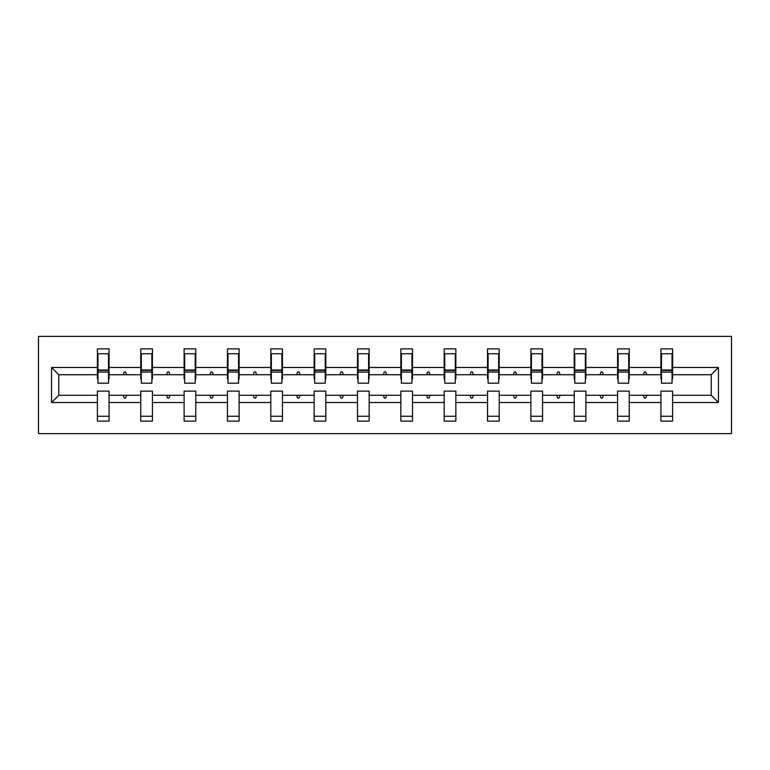 <?xml version="1.0" encoding="UTF-8"?>
<svg xmlns="http://www.w3.org/2000/svg" width="770" height="770" viewBox="0 0 770 770"><rect width="100%" height="100%" fill="white"/><g stroke="black" fill="none" stroke-linecap="round" stroke-linejoin="round"><path stroke-width="1.16" d="M38.5 433.625L731.5 433.625L731.5 336.375L38.5 336.375L38.5 433.625M718.439 402.508L711.22 395.28L711.22 374.721L718.439 367.492L718.439 402.508L672.595 402.508L672.595 391.112L660.92 391.112L660.92 395.28L629.244 395.28L629.244 391.112L617.578 391.112L617.578 395.28L585.893 395.28L585.893 391.112L574.228 391.112L574.228 395.28L542.552 395.28L542.552 391.112L530.876 391.112L530.876 395.28L499.201 395.28L499.201 391.112L487.535 391.112L487.535 395.28L455.859 395.28L455.859 391.112L444.184 391.112L444.184 395.28L412.508 395.28L412.508 391.112L400.843 391.112L400.843 395.28L369.157 395.28L369.157 391.112L357.492 391.112L357.492 395.28L325.816 395.28L325.816 391.112L314.141 391.112L314.141 395.28L282.465 395.28L282.465 391.112L270.799 391.112L270.799 395.28L239.124 395.28L239.124 391.112L227.448 391.112L227.448 395.28L195.773 395.28L195.773 391.112L184.107 391.112L184.107 395.28L152.422 395.28L152.422 391.112L140.756 391.112L140.756 395.28L109.08 395.28L109.08 421.123L97.405 421.123L97.405 395.28L58.78 395.28L51.561 402.508L51.561 367.492L58.78 374.721L58.78 395.28M672.595 402.508L672.595 421.123L660.92 421.123L660.92 395.28M711.22 374.721L672.595 374.721L672.595 348.877L660.92 348.877L660.92 367.492L629.244 367.492L629.244 378.888L628.686 378.888M661.478 378.888L660.92 378.888L660.92 367.492M660.92 402.508L629.244 402.508L629.244 421.123L617.578 421.123L617.578 395.28M629.244 367.492L629.244 348.877L617.578 348.877L617.578 367.492L585.893 367.492L585.893 378.888L585.344 378.888M618.127 378.888L617.578 378.888L617.578 367.492M617.578 402.508L585.893 402.508L585.893 421.123L574.228 421.123L574.228 395.28M585.893 367.492L585.893 348.877L574.228 348.877L574.228 367.492L542.552 367.492L542.552 378.888L541.993 378.888M574.786 378.888L574.228 378.888L574.228 367.492M574.228 402.508L542.552 402.508L542.552 421.123L530.876 421.123L530.876 395.28M542.552 367.492L542.552 348.877L530.876 348.877L530.876 367.492L499.201 367.492L499.201 378.888L498.652 378.888M531.435 378.888L530.876 378.888L530.876 367.492M530.876 402.508L499.201 402.508L499.201 421.123L487.535 421.123L487.535 395.28M499.201 367.492L499.201 348.877L487.535 348.877L487.535 367.492L455.859 367.492L455.859 378.888L455.301 378.888M488.093 378.888L487.535 378.888L487.535 367.492M487.535 402.508L455.859 402.508L455.859 421.123L444.184 421.123L444.184 395.28M455.859 367.492L455.859 348.877L444.184 348.877L444.184 367.492L412.508 367.492L412.508 378.888L411.95 378.888M444.742 378.888L444.184 378.888L444.184 367.492M444.184 402.508L412.508 402.508L412.508 421.123L400.843 421.123L400.843 395.28M412.508 367.492L412.508 348.877L400.843 348.877L400.843 367.492L369.157 367.492L369.157 378.888L368.609 378.888M401.391 378.888L400.843 378.888L400.843 367.492M400.843 402.508L369.157 402.508L369.157 421.123L357.492 421.123L357.492 395.28M369.157 367.492L369.157 348.877L357.492 348.877L357.492 367.492L325.816 367.492L325.816 378.888L325.258 378.888M358.05 378.888L357.492 378.888L357.492 367.492M357.492 402.508L325.816 402.508L325.816 421.123L314.141 421.123L314.141 395.28M325.816 367.492L325.816 348.877L314.141 348.877L314.141 367.492L282.465 367.492L282.465 378.888L281.907 378.888M314.699 378.888L314.141 378.888L314.141 367.492M314.141 402.508L282.465 402.508L282.465 421.123L270.799 421.123L270.799 395.28M282.465 367.492L282.465 348.877L270.799 348.877L270.799 367.492L239.124 367.492L239.124 378.888L238.565 378.888M271.348 378.888L270.799 378.888L270.799 367.492M270.799 402.508L239.124 402.508L239.124 421.123L227.448 421.123L227.448 395.28M239.124 367.492L239.124 348.877L227.448 348.877L227.448 367.492L195.773 367.492L195.773 378.888L195.214 378.888M228.007 378.888L227.448 378.888L227.448 367.492M227.448 402.508L195.773 402.508L195.773 421.123L184.107 421.123L184.107 395.28M195.773 367.492L195.773 348.877L184.107 348.877L184.107 367.492L152.422 367.492L152.422 378.888L151.873 378.888M184.656 378.888L184.107 378.888L184.107 367.492M184.107 402.508L152.422 402.508L152.422 421.123L140.756 421.123L140.756 395.28M152.422 367.492L152.422 348.877L140.756 348.877L140.756 367.492L109.08 367.492L109.08 348.877L97.405 348.877L97.405 367.492L51.561 367.492M141.314 378.888L140.756 378.888L140.756 367.492M109.08 395.28L109.08 391.112L97.405 391.112L97.405 395.28M97.963 378.888L97.405 378.888L97.405 367.492M672.595 374.721L672.595 378.888L672.037 378.888M629.244 402.508L629.244 395.28M585.893 402.508L585.893 395.28M542.552 402.508L542.552 395.28M499.201 402.508L499.201 395.28M455.859 402.508L455.859 395.28M412.508 402.508L412.508 395.28M369.157 402.508L369.157 395.28M325.816 402.508L325.816 395.28M282.465 402.508L282.465 395.28M239.124 402.508L239.124 395.28M195.773 402.508L195.773 395.28M152.422 402.508L152.422 395.28M718.439 367.492L672.595 367.492M140.756 402.508L109.08 402.508M97.405 402.508L51.561 402.508M643.374 374.721L646.79 374.721L645.78 371.939L644.384 371.939L643.374 374.721L629.244 374.721M660.92 374.721L646.79 374.721M643.374 395.28L644.384 398.061L645.78 398.061L646.79 395.28M600.032 374.721L603.439 374.721L602.429 371.939L601.043 371.939L600.032 374.721L585.893 374.721M617.578 374.721L603.439 374.721M600.032 395.28L601.043 398.061L602.429 398.061L603.439 395.28M556.681 374.721L560.098 374.721L559.087 371.939L557.692 371.939L556.681 374.721L542.552 374.721M574.228 374.721L560.098 374.721M556.681 395.28L557.692 398.061L559.087 398.061L560.098 395.28M513.34 374.721L516.747 374.721L515.736 371.939L514.35 371.939L513.34 374.721L499.201 374.721M530.876 374.721L516.747 374.721M513.34 395.28L514.35 398.061L515.736 398.061L516.747 395.28M469.989 374.721L473.396 374.721L472.385 371.939L470.999 371.939L469.989 374.721L455.859 374.721M487.535 374.721L473.396 374.721M469.989 395.28L470.999 398.061L472.385 398.061L473.396 395.28M426.638 374.721L430.055 374.721L429.044 371.939L427.648 371.939L426.638 374.721L412.508 374.721M444.184 374.721L430.055 374.721M426.638 395.28L427.648 398.061L429.044 398.061L430.055 395.28M383.296 374.721L386.704 374.721L385.693 371.939L384.307 371.939L383.296 374.721L369.157 374.721M400.843 374.721L386.704 374.721M383.296 395.28L384.307 398.061L385.693 398.061L386.704 395.28M339.945 374.721L343.362 374.721L342.352 371.939L340.956 371.939L339.945 374.721L325.816 374.721M357.492 374.721L343.362 374.721M339.945 395.28L340.956 398.061L342.352 398.061L343.362 395.28M296.604 374.721L300.011 374.721L299.001 371.939L297.615 371.939L296.604 374.721L282.465 374.721M314.141 374.721L300.011 374.721M296.604 395.28L297.615 398.061L299.001 398.061L300.011 395.28M253.253 374.721L256.66 374.721L255.65 371.939L254.264 371.939L253.253 374.721L239.124 374.721M270.799 374.721L256.66 374.721M253.253 395.28L254.264 398.061L255.65 398.061L256.66 395.28M209.902 374.721L213.319 374.721L212.308 371.939L210.913 371.939L209.902 374.721L195.773 374.721M227.448 374.721L213.319 374.721M209.902 395.28L210.913 398.061L212.308 398.061L213.319 395.28M166.561 374.721L169.968 374.721L168.957 371.939L167.571 371.939L166.561 374.721L152.422 374.721M184.107 374.721L169.968 374.721M166.561 395.28L167.571 398.061L168.957 398.061L169.968 395.28M123.21 374.721L126.627 374.721L125.616 371.939L124.22 371.939L123.21 374.721L109.08 374.721L109.08 367.492M140.756 374.721L126.627 374.721M123.21 395.28L124.22 398.061L125.616 398.061L126.627 395.28M109.08 374.721L109.08 378.888L108.522 378.888M97.405 374.721L58.78 374.721M711.22 395.28L672.595 395.28M97.405 353.738L97.963 353.738L97.405 353.738M97.963 372.083L97.963 353.738L109.08 353.738L108.522 353.738L108.522 383.19L97.963 383.19L97.963 372.083L108.522 372.083M97.405 416.262L109.08 416.262M140.756 353.738L141.314 353.738L140.756 353.738M141.314 372.083L141.314 353.738L152.422 353.738L151.873 353.738L151.873 383.19L141.314 383.19L141.314 372.083L151.873 372.083M140.756 416.262L152.422 416.262M184.107 353.738L184.656 353.738L184.107 353.738M184.656 372.083L184.656 353.738L195.773 353.738L195.214 353.738L195.214 383.19L184.656 383.19L184.656 372.083L195.214 372.083M184.107 416.262L195.773 416.262M227.448 353.738L228.007 353.738L227.448 353.738M228.007 372.083L228.007 353.738L239.124 353.738L238.565 353.738L238.565 383.19L228.007 383.19L228.007 372.083L238.565 372.083M227.448 416.262L239.124 416.262M270.799 353.738L271.348 353.738L270.799 353.738M271.348 372.083L271.348 353.738L282.465 353.738L281.907 353.738L281.907 383.19L271.348 383.19L271.348 372.083L281.907 372.083M270.799 416.262L282.465 416.262M314.141 353.738L314.699 353.738L314.141 353.738M314.699 372.083L314.699 353.738L325.816 353.738L325.258 353.738L325.258 383.19L314.699 383.19L314.699 372.083L325.258 372.083M314.141 416.262L325.816 416.262M357.492 353.738L358.05 353.738L357.492 353.738M358.05 372.083L358.05 353.738L369.157 353.738L368.609 353.738L368.609 383.19L358.05 383.19L358.05 372.083L368.609 372.083M357.492 416.262L369.157 416.262M400.843 353.738L401.391 353.738L400.843 353.738M401.391 372.083L401.391 353.738L412.508 353.738L411.95 353.738L411.95 383.19L401.391 383.19L401.391 372.083L411.95 372.083M400.843 416.262L412.508 416.262M444.184 353.738L444.742 353.738L444.184 353.738M444.742 372.083L444.742 353.738L455.859 353.738L455.301 353.738L455.301 383.19L444.742 383.19L444.742 372.083L455.301 372.083M444.184 416.262L455.859 416.262M487.535 353.738L488.093 353.738L487.535 353.738M488.093 372.083L488.093 353.738L499.201 353.738L498.652 353.738L498.652 383.19L488.093 383.19L488.093 372.083L498.652 372.083M487.535 416.262L499.201 416.262M530.876 353.738L531.435 353.738L530.876 353.738M531.435 372.083L531.435 353.738L542.552 353.738L541.993 353.738L541.993 383.19L531.435 383.19L531.435 372.083L541.993 372.083M530.876 416.262L542.552 416.262M574.228 353.738L574.786 353.738L574.228 353.738M574.786 372.083L574.786 353.738L585.893 353.738L585.344 353.738L585.344 383.19L574.786 383.19L574.786 372.083L585.344 372.083M574.228 416.262L585.893 416.262M617.578 353.738L618.127 353.738L617.578 353.738M618.127 372.083L618.127 353.738L629.244 353.738L628.686 353.738L628.686 383.19L618.127 383.19L618.127 372.083L628.686 372.083M617.578 416.262L629.244 416.262M660.92 353.738L661.478 353.738L660.92 353.738M661.478 372.083L661.478 353.738L672.595 353.738L672.037 353.738L672.037 383.19L661.478 383.19L661.478 372.083L672.037 372.083M660.92 416.262L672.595 416.262M108.522 360.687L109.08 360.687M97.405 360.687L97.963 360.687M97.963 370.409L108.522 370.409M151.873 360.687L152.422 360.687M140.756 360.687L141.314 360.687M141.314 370.409L151.873 370.409M195.214 360.687L195.773 360.687M184.107 360.687L184.656 360.687M184.656 370.409L195.214 370.409M238.565 360.687L239.124 360.687M227.448 360.687L228.007 360.687M228.007 370.409L238.565 370.409M281.907 360.687L282.465 360.687M270.799 360.687L271.348 360.687M271.348 370.409L281.907 370.409M325.258 360.687L325.816 360.687M314.141 360.687L314.699 360.687M314.699 370.409L325.258 370.409M368.609 360.687L369.157 360.687M357.492 360.687L358.05 360.687M358.05 370.409L368.609 370.409M411.95 360.687L412.508 360.687M400.843 360.687L401.391 360.687M401.391 370.409L411.95 370.409M455.301 360.687L455.859 360.687M444.184 360.687L444.742 360.687M444.742 370.409L455.301 370.409M498.652 360.687L499.201 360.687M487.535 360.687L488.093 360.687M488.093 370.409L498.652 370.409M541.993 360.687L542.552 360.687M530.876 360.687L531.435 360.687M531.435 370.409L541.993 370.409M585.344 360.687L585.893 360.687M574.228 360.687L574.786 360.687M574.786 370.409L585.344 370.409M628.686 360.687L629.244 360.687M617.578 360.687L618.127 360.687M618.127 370.409L628.686 370.409M672.037 360.687L672.595 360.687M660.92 360.687L661.478 360.687M661.478 370.409L672.037 370.409M97.963 369.995L108.522 369.995M141.314 369.995L151.873 369.995M184.656 369.995L195.214 369.995M228.007 369.995L238.565 369.995M271.348 369.995L281.907 369.995M314.699 369.995L325.258 369.995M358.05 369.995L368.609 369.995M401.391 369.995L411.95 369.995M444.742 369.995L455.301 369.995M488.093 369.995L498.652 369.995M531.435 369.995L541.993 369.995M574.786 369.995L585.344 369.995M618.127 369.995L628.686 369.995M661.478 369.995L672.037 369.995"/></g></svg>
